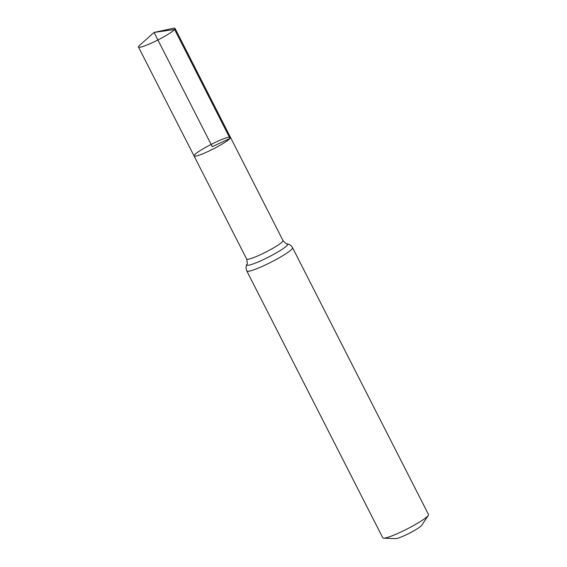 <?xml version="1.0" encoding="UTF-8"?>
<svg xmlns="http://www.w3.org/2000/svg" width="567" height="567" viewBox="0 0 567 567"><rect width="100%" height="100%" fill="white"/><g stroke="black" fill="none" stroke-linecap="round" stroke-linejoin="round"><path stroke-width="0.85" d="M383.618 538.182A25.657 3.126 -27 0 0 406.135 529.472A25.657 3.126 -27 0 0 427.936 515.878A25.657 3.126 -27 0 0 428.298 515.417L421.642 525.368A14.969 1.821 -27 0 1 421.43 525.644A14.969 1.821 -27 0 1 408.715 533.568A14.969 1.821 -27 0 1 395.582 538.65L383.618 538.182A25.657 3.126 -27 0 1 382.796 537.856L246.829 271.012C245.178 266.823 246.851 264.463 246.808 264.513C247.446 264.605 247.403 262.79 246.666 259.055L194.049 155.946A20.447 2.495 -27 0 0 210.697 150.227A20.447 2.495 -27 0 0 230.025 138.433A20.447 2.495 -27 0 0 230.486 137.377A20.447 2.495 -27 0 0 211.137 144.436A20.447 2.495 -27 0 0 194.049 155.946A20.447 2.495 -27 0 0 210.697 150.227A20.447 2.495 -27 0 0 230.025 138.433A20.447 2.495 -27 0 0 230.486 137.377L175.061 28.421A20.525 2.502 -27 0 0 172.885 28.35L154.075 32.447L212.271 146.662L230.025 138.433L174.593 29.484L154.075 32.447L139.702 45.261A20.525 2.502 -27 0 0 138.95 46.005A20.525 2.502 -27 0 0 138.483 47.061A20.525 2.502 -27 0 0 155.195 41.32A20.525 2.502 -27 0 0 174.593 29.484A20.525 2.502 -27 0 0 175.061 28.421M428.298 515.417A25.657 3.126 -27 0 0 428.517 514.56L292.558 247.715C291.381 245.596 289.638 244.313 287.313 243.874C287.008 244.448 285.57 243.342 282.983 240.557L230.486 137.377M246.666 259.055A20.377 2.481 -27 0 0 263.258 253.364A20.377 2.481 -27 0 0 282.515 241.606A20.377 2.481 -27 0 0 282.983 240.557M246.829 271.012A25.657 3.126 -27 0 0 267.716 263.839A25.657 3.126 -27 0 0 291.97 249.041A25.657 3.126 -27 0 0 292.558 247.715M246.808 264.513A23.02 2.807 -27 0 0 263.875 259.381A23.02 2.807 -27 0 0 287.242 245.327A23.02 2.807 -27 0 0 287.313 243.874M194.049 155.946L138.483 47.061"/></g></svg>

